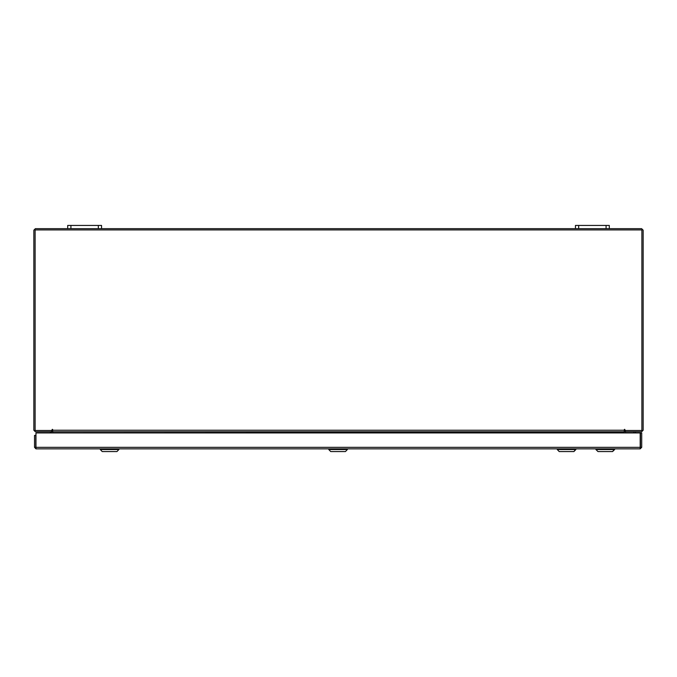 <?xml version="1.0" encoding="UTF-8"?>
<svg xmlns="http://www.w3.org/2000/svg" width="677" height="677" viewBox="0 0 677 677"><rect width="100%" height="100%" fill="white"/><g stroke="black" fill="none" stroke-linecap="round" stroke-linejoin="round"><path stroke-width="1.02" d="M575.45 225.475L578.666 225.475L578.666 228.657L575.45 228.657L575.45 225.475M606.084 228.657L606.084 225.475L609.3 225.475L609.3 228.657L578.666 228.657M67.7 225.475L70.916 225.475L70.916 228.657L67.7 228.657L67.7 225.475M98.334 228.657L98.334 225.475L101.55 225.475L101.55 228.657L70.916 228.657M624.312 430.276L624.312 431.757L52.688 431.757L52.366 429.328L52.053 430.496L35.111 430.496L35.111 229.926L641.889 229.926L641.889 430.496L624.947 430.496L624.634 429.328L624.312 430.276L52.688 430.276M52.688 431.757L624.312 431.977L52.688 431.757M612.626 451.525L597.969 451.525L595.963 449.528L614.623 449.528L614.623 448.859L612.626 451.525L614.623 449.528M560.971 451.525L559.244 451.525L557.247 449.528L575.899 449.528L575.899 448.859L573.901 451.525L560.971 451.525M347.411 449.528L345.414 451.525L330.757 451.525L328.76 449.528L347.411 449.528L347.411 448.859M118.924 449.528L116.926 451.525L102.269 451.525L100.272 449.528L118.924 449.528L118.924 448.859M52.688 429.641L52.053 429.641M624.947 429.641L624.312 429.641M606.084 225.475L578.666 225.475M98.334 225.475L70.916 225.475M35.983 447.59L35.983 448.859L34.493 447.37L640.171 447.37L640.197 448.859L35.983 448.859L35.999 432.984L640.171 432.984L640.197 448.859L641.678 447.37L640.417 447.37L640.417 432.984L641.678 432.984L641.678 447.37M34.493 447.37L34.493 435.404L35.763 435.404L35.999 434.346M35.763 447.37L35.763 435.404M51.41 431.757L51.63 432.984M625.37 432.984L625.59 431.757M609.3 228.657L641.669 228.657L643.15 230.146L643.15 430.276L641.669 431.757L625.37 431.757L625.37 430.496M51.63 430.496L51.63 431.757L35.331 431.757L33.85 430.276L33.85 230.146L35.331 228.657L67.7 228.657M575.45 228.657L101.55 228.657M52.688 431.224L51.63 430.513M625.269 430.496L624.312 431.224M624.312 431.977L624.312 432.984M52.688 432.984L52.688 431.977M35.999 442.386L35.763 441.201M50.36 431.757L50.36 432.984M35.999 443.08L35.763 442.665M635.525 431.85L635.525 432.984M635.339 431.757L635.39 432.984M635.043 431.757L632.242 431.757M624.947 430.437L624.312 430.318M624.312 430.2L624.947 430.2M635.17 432.984L635.221 431.757M633.638 432.011L633.638 432.984M635.034 431.833L635.034 432.984M641.678 441.429L641.678 440.972L641.678 441.429M595.963 449.528L595.963 448.859M557.247 449.528L557.247 448.859M573.901 451.525L575.899 449.528M328.76 449.528L328.76 448.859M100.272 449.528L100.272 448.859"/></g></svg>
